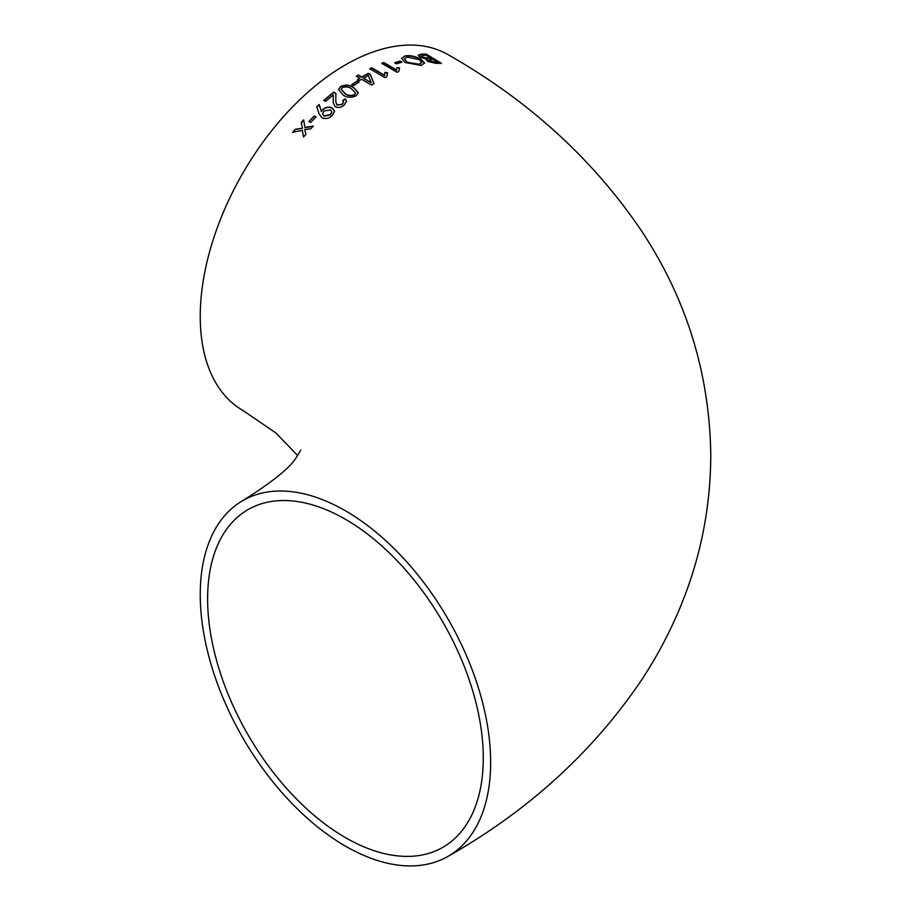 <?xml version="1.0" encoding="UTF-8"?>
<svg xmlns="http://www.w3.org/2000/svg" width="911" height="911" viewBox="0 0 911 911"><rect width="100%" height="100%" fill="white"/><g stroke="black" fill="none" stroke-linecap="round" stroke-linejoin="round"><path stroke-width="1.37" d="M357.567 79.553L359.378 80.589L361.542 79.257L371.574 85.03L374.011 83.584L370.378 74.52L368.283 73.313L361.747 77.014L358.33 75.044L356.326 76.251L359.743 78.221L357.567 79.553M448.121 856.306A205.351 118.555 -120 0 0 479.596 691.756A205.351 118.555 -120 0 0 345.44 510.798A205.351 118.555 -120 0 0 242.77 500.629A205.351 118.555 -120 0 0 242.77 737.739A205.351 118.555 -120 0 0 448.121 856.306C529.018 810.346 593.756 751.188 642.335 678.854C657.241 656.068 669.892 632.143 680.278 607.113C700.548 558.204 710.705 507.279 710.762 454.338C709.532 373.351 686.484 298.91 641.606 231.03C593.084 159.197 528.585 100.426 448.121 54.694A205.351 118.555 120 0 0 345.44 64.863A205.351 118.555 120 0 0 211.295 245.822A205.351 118.555 120 0 0 242.77 410.371L275.691 432.816L297.669 455.5M316.049 116.95L314.249 115.948L308.92 121.436L310.731 122.416L316.049 116.95M321.412 111.324L322.745 109.559C325.91 106.986 329.099 106.462 332.31 107.976L334.61 111.301L332.253 115.56C329.008 118.419 325.614 119.182 322.084 117.849L319.066 113.864L316.766 106.769L319.192 104.514L321.412 111.62L322.745 109.855C325.876 107.293 329.065 106.758 332.31 108.272L334.599 111.438M333.141 102.522L335.248 106.735C338.311 108.045 341.261 107.509 344.107 105.152L346.567 101.292L345.201 98.832L342.752 100.517L343.561 102.066L342.32 104.127L337.241 104.993L335.806 101.816L335.874 93.366L333.677 92.125L323.838 100.335L325.637 101.36L333.346 94.858L333.141 102.374M353.616 87.456C349.653 84.723 345.269 84.45 340.486 86.659L338.573 89.699L343.185 95.097C347.137 97.773 351.509 97.955 356.326 95.655L358.274 92.615L353.616 87.456L358.274 92.763M358.98 82.047L357.169 81.011L351.84 84.518L353.65 85.554L358.98 82.047M385.011 77.651L386.788 76.775L387.528 72.743L384.863 72.447L384.647 75.283L371.768 67.79L369.764 68.78L385.011 77.651M397.048 72.265L398.824 71.57L399.565 67.926L396.9 67.494L396.684 70.079L383.804 62.517L381.8 63.314L397.048 72.265M394.77 62.734L396.581 63.804L401.899 62.153L400.1 61.083L394.77 62.734M405.065 55.856L401.603 58.463L405.065 62.495L421.121 65.444L424.583 63.121L421.121 59.329C415.587 56.3 410.235 55.15 405.065 55.856L405.065 56.14C410.201 55.434 415.553 56.596 421.121 59.625L424.572 63.269M426.302 60.012L427.031 59.192L419.846 57.142L418.149 55.343L420.882 54.136L426.132 54.33L441.38 63.576M426.325 60.16L427.065 59.215L427.635 61.413L436.016 63.36L441.38 63.292L426.132 54.034L420.882 54.136M303.648 119.91L301.234 122.507L302.498 128.212L295.175 129.316L292.659 132.266L302.281 130.41L303.545 137.014L305.902 134.281L304.718 129.567L310.845 128.77L313.35 126.06L304.946 127.426L303.648 119.91L304.946 127.722L313.35 126.356M483.274 758.043A194.931 112.543 -120 0 0 398.198 561.871A194.931 112.543 -120 0 0 247.986 509.648A194.931 112.543 -120 0 0 247.986 734.733A194.931 112.543 -120 0 0 442.905 847.276A194.931 112.543 -120 0 0 483.274 758.043M304.718 129.567L305.902 134.577M292.659 132.562L295.175 129.613L302.498 128.212M301.234 122.803L303.648 120.206M420.928 56.106L421.952 57.313L431.347 58.668L421.952 57.017L420.905 55.947L425.927 55.115L431.347 58.372M418.16 55.491L420.882 54.432M428.5 60.308L429.366 61.367L434.114 62.552L437.565 62.46L429.366 61.083L428.466 60.16L433.146 59.477L437.565 62.164M401.614 58.611L405.065 56.14M404.484 59.147L407.08 62.267L419.106 64.522L421.702 62.586M407.08 61.971L404.473 58.999L407.08 57.04L419.106 59.602L421.713 62.438L419.106 64.225L407.08 62.267M394.77 63.03L400.1 61.379L401.899 62.449M381.8 63.599L383.804 62.813L396.684 70.375L396.9 67.79L399.565 68.211M369.764 69.077L371.768 68.074L384.647 75.579L384.863 72.732L387.528 73.028M357.567 79.849L359.743 78.221M356.326 76.547L358.33 75.34L361.747 77.31L368.283 73.597L370.378 74.816L374.011 83.88M371.119 82.719L368.272 75.351L363.546 78.346L371.119 82.719L363.546 78.05M351.84 84.814L357.169 81.307L358.98 82.343M338.573 89.836L340.486 86.944C345.223 84.734 349.596 85.008 353.616 87.752M341.238 89.483L345.189 93.844C347.911 95.871 351.02 96.236 354.527 94.926L355.575 93.07M342.285 87.684C345.816 86.431 348.924 86.83 351.612 88.857L355.586 92.933L354.527 94.63C350.997 95.94 347.888 95.575 345.189 93.56L341.238 89.324L342.285 87.684M323.838 100.631L333.677 92.41L335.874 93.662M337.241 104.993L342.32 104.423L343.561 102.214M335.806 102.112L337.241 105.289M342.752 100.814L345.201 99.128L346.556 101.44M333.153 102.078L333.346 94.858M316.766 107.054L319.192 104.799L321.412 111.62M322.619 113.886L324.031 116.152L330.454 114.866L331.866 112.087M324.031 111.04L330.454 109.855L331.866 111.939L330.454 114.57L324.031 115.856L322.608 113.738L324.031 111.04M308.92 121.721L314.249 116.244L316.049 117.234M300.778 450.114L296.644 456.935C290.655 467.309 272.696 481.873 242.77 500.629"/></g></svg>
